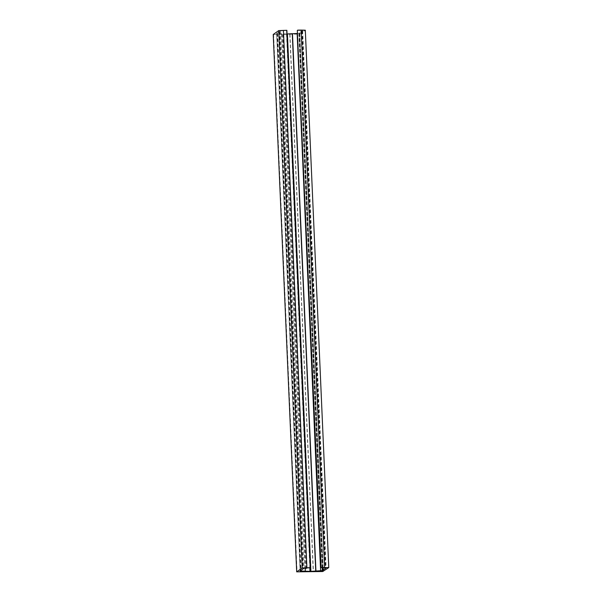<?xml version="1.0" encoding="UTF-8"?>
<svg xmlns="http://www.w3.org/2000/svg" width="602" height="602" viewBox="0 0 602 602"><rect width="100%" height="100%" fill="white"/><g stroke="black" fill="none" stroke-linecap="round" stroke-linejoin="round"><path stroke-width="0.45" stroke-dasharray="3.01 2.26" d="M287.041 33.998L310.188 567.784M297.313 30.409L302.663 30.544L299.766 32.884L297.448 33.494M299.322 32.892L322.672 567.829M299.766 32.884L323.116 567.837M302.324 31.086L325.787 568.461M301.88 31.093L325.321 567.897M302.663 30.544L326.126 567.912M273.233 34.495L299.796 34.081L305.312 30.205M289.968 34.291L313.424 571.659M289.78 34.419L313.243 571.787M286.883 34.021L276.649 33.622L280.532 30.868L286.876 30.311M282.699 34.517L306.155 571.765M282.88 34.389L306.343 571.765M286.514 30.567L309.97 567.934M280.532 30.868L303.995 568.243M279.749 31.417L303.212 568.792M279.305 31.424L302.768 568.8M276.747 33.223L300.202 570.598M277.183 33.215L300.639 570.297M281.841 33.908L305.169 568.183M281.661 34.036L305.124 571.403M286.529 33.96L309.842 567.942M298.825 33.245L322.16 567.814M299.796 34.081L323.259 571.448M299.262 34.148L322.725 571.524M273.586 34.532L297.049 571.9M276.687 33.569L300.15 570.937M277.65 33.795L301.06 569.996M300.112 570.989L276.649 33.622"/><path stroke-width="0.9" d="M296.696 571.84L322.725 571.524L328.775 567.581L321.137 567.52L326.126 567.912L322.281 570.613L310.346 571.388L300.112 570.989L303.995 568.243L310.339 567.678L302.212 567.972L296.696 571.84L273.225 34.487L296.688 571.855M297.448 33.494L287.417 33.945L310.88 571.321M287.417 33.945L287.041 33.998M310.188 567.784L310.346 571.388M292.286 33.878L315.749 571.245M292.467 33.75L315.93 571.117M322.672 567.829L322.785 570.267M323.116 567.837L323.221 570.26M325.321 567.897L325.343 568.469M321.137 567.52L297.313 30.409L320.776 567.776M328.775 567.581L305.312 30.205L301.128 30.1L324.591 567.468M301.128 30.1L297.674 30.153M310.339 567.678L286.876 30.311L278.749 30.597L273.233 34.472M278.749 30.597L302.212 567.972M283.422 30.363L306.885 567.731M305.169 568.183L305.304 571.275M309.842 567.942L309.992 571.336M297.155 33.509L320.618 570.884M322.16 567.814L322.281 570.613M301.06 569.996L301.113 571.17"/></g></svg>

